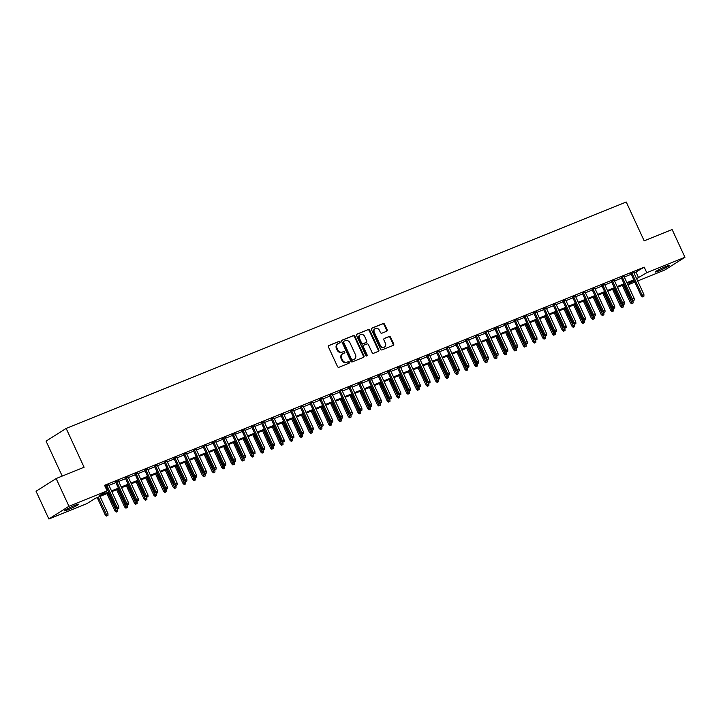 <?xml version="1.0" encoding="UTF-8"?>
<svg xmlns="http://www.w3.org/2000/svg" width="721" height="721" viewBox="0 0 721 721"><rect width="100%" height="100%" fill="white"/><g stroke="black" fill="none" stroke-linecap="round" stroke-linejoin="round"><path stroke-width="1.08" d="M340.06 341.889A0.838 0.721 57.7 0 0 339.032 341.394L328.893 345.494A1.208 1.027 57.7 0 0 328.443 346.972L337.5 366.565A1.208 1.027 57.7 0 0 338.96 367.268L349.099 363.168A0.838 0.721 57.7 0 0 348.396 361.645L347.08 362.176A3.848 3.281 57.7 0 1 342.421 359.932L341.664 358.292A3.848 3.281 57.7 0 1 342.655 353.804A3.848 3.281 57.7 0 1 343.106 353.578L344.422 353.047A0.838 0.721 57.7 0 0 343.719 351.524L342.403 352.055A3.848 3.281 57.7 0 1 337.734 349.802L336.986 348.171A3.848 3.281 57.7 0 1 337.978 343.683A3.848 3.281 57.7 0 1 338.428 343.448L339.744 342.917A0.838 0.721 57.7 0 0 340.06 341.889M339.483 343.025A0.838 0.721 57.7 0 0 338.491 341.736L328.533 345.765M348.847 363.276A0.838 0.721 57.7 0 0 347.846 361.987L347.08 362.176M344.169 353.146A0.838 0.721 57.7 0 0 343.169 351.866L342.403 352.055M658.787 270.934A7.85 0.631 -24.8 0 1 655.146 272.033A7.85 0.631 -24.8 0 1 658.543 269.852A7.85 0.631 -24.8 0 1 665.735 266.545A7.85 0.631 -24.8 0 1 669.385 265.445A7.85 0.631 -24.8 0 1 665.988 267.626A7.85 0.631 -24.8 0 1 658.787 270.934M68.071 509.72A7.85 0.631 -24.8 0 1 64.43 510.81A7.85 0.631 -24.8 0 1 67.828 508.638A7.85 0.631 -24.8 0 1 75.02 505.322A7.85 0.631 -24.8 0 1 78.67 504.231A7.85 0.631 -24.8 0 1 75.272 506.403A7.85 0.631 -24.8 0 1 68.071 509.72M386.699 331.236A1.208 1.027 57.7 0 0 387.15 329.758L384.608 324.261A1.208 1.027 57.7 0 0 383.157 323.558L371.892 328.109A1.208 1.027 57.7 0 0 371.441 329.587L380.499 349.189A1.208 1.027 57.7 0 0 381.959 349.892L393.215 345.341A1.208 1.027 57.7 0 0 393.666 343.863L390.602 337.221A1.208 1.027 57.7 0 0 389.142 336.518L384.32 338.464A1.208 1.027 57.7 0 0 383.869 339.942L385.393 343.232A3.217 2.74 57.7 0 1 384.563 346.99A3.217 2.74 57.7 0 1 380.282 345.296L374.325 332.399A3.217 2.74 57.7 0 1 375.154 328.641A3.217 2.74 57.7 0 1 379.426 330.335L380.427 332.48A1.208 1.027 57.7 0 0 381.878 333.183L386.699 331.236M109.042 492.803L95.172 498.409L87.034 503.555L48.866 518.985L36.05 491.253L56.139 478.546L84.096 467.244L66.152 428.418L626.243 202.015L644.177 240.841L672.134 229.539L684.95 257.28L664.861 269.978L637.661 280.974M56.139 478.546L68.955 506.277L107.123 490.848L98.975 496.003L108.7 492.073M634.038 273.133L644.223 267.158L104.554 485.305L107.123 490.848M644.223 267.158L646.782 272.7L684.95 257.28M354.93 336.265A1.208 1.027 57.7 0 0 353.47 335.562L342.205 340.114A1.208 1.027 57.7 0 0 341.754 341.583L350.812 361.185A1.208 1.027 57.7 0 0 352.272 361.888L363.537 357.337A1.208 1.027 57.7 0 0 363.988 355.859L354.93 336.265L354.39 336.608A1.208 1.027 57.7 0 0 352.93 335.905L341.853 340.384M357.048 334.111L368.314 329.56A1.208 1.027 57.7 0 1 369.774 330.263L378.831 349.865A1.208 1.027 57.7 0 1 378.372 351.334L373.559 353.281A1.208 1.027 57.7 0 1 372.099 352.578L368.422 344.629A1.208 1.027 57.7 0 0 366.971 343.926L363.772 345.224A1.208 1.027 57.7 0 0 363.321 346.702L367.142 354.975A0.838 0.721 57.7 0 1 365.808 355.516L356.598 335.589A1.208 1.027 57.7 0 1 357.048 334.111L356.787 334.283M108.7 484.836L104.915 486.08M118.424 480.907L115.612 482.043M128.149 476.978L125.337 478.113M137.873 473.048L135.061 474.184M147.598 469.119L144.777 470.254M157.322 465.18L154.501 466.325M167.047 461.251L164.226 462.395M176.771 457.321L173.95 458.457M186.487 453.392L183.675 454.527M196.211 449.462L193.399 450.598M205.936 445.533L203.124 446.669M215.66 441.603L212.848 442.739M225.385 437.674L222.573 438.81M235.109 433.736L232.297 434.88M244.834 429.806L242.022 430.942M254.558 425.877L251.746 427.012M264.283 421.947L261.462 423.083M274.007 418.018L271.186 419.153M283.732 414.088L280.911 415.224M293.447 410.159L290.635 411.294M303.171 406.229L300.36 407.365M312.896 402.291L310.084 403.436M322.62 398.362L319.809 399.497M332.345 394.432L329.533 395.568M342.069 390.503L339.258 391.638M351.794 386.573L348.982 387.709M361.518 382.644L358.707 383.779M371.243 378.714L368.431 379.85M380.967 374.785L378.146 375.92M390.692 370.846L387.871 371.991M400.416 366.917L397.595 368.052M410.132 362.987L407.32 364.123M419.856 359.058L417.044 360.194M429.581 355.129L426.769 356.264M439.305 351.199L436.493 352.335M449.03 347.27L446.218 348.405M458.754 343.34L455.942 344.476M468.479 339.402L465.667 340.546M478.203 335.472L475.391 336.608M487.928 331.543L485.107 332.678M497.652 327.613L494.831 328.749M507.377 323.684L504.556 324.82M517.101 319.754L514.28 320.89M526.817 315.825L524.005 316.961M536.541 311.896L533.729 313.031M546.266 307.957L543.454 309.102M555.99 304.028L553.178 305.163M565.715 300.098L562.903 301.234M575.439 296.169L572.627 297.304M585.164 292.239L582.352 293.375M594.888 288.31L592.076 289.445M604.613 284.38L601.792 285.516M614.337 280.442L611.516 281.587M624.062 276.513L621.241 277.657M105.275 486.873L106.14 486.522M108.952 485.386L115.865 482.592M118.677 481.457L125.589 478.663M128.401 477.527L135.314 474.733M138.126 473.589L145.038 470.804M147.85 469.659L154.763 466.866M157.575 465.73L164.478 462.936M167.299 461.8L174.203 459.007M177.024 457.871L183.927 455.077M186.748 453.942L193.652 451.148M196.463 450.012L203.376 447.218M206.188 446.083L213.101 443.289M215.912 442.144L222.825 439.359M225.637 438.215L232.55 435.421M235.361 434.285L242.274 431.491M245.086 430.356L251.999 427.562M254.81 426.426L261.723 423.633M264.535 422.497L271.438 419.703M274.259 418.568L281.163 415.774M283.984 414.638L290.887 411.844M293.708 410.7L300.612 407.915M303.433 406.77L310.336 403.976M313.148 402.841L320.061 400.047M322.873 398.911L329.785 396.117M332.597 394.982L339.51 392.188M342.322 391.052L349.234 388.259M352.046 387.123L358.959 384.329M361.771 383.193L368.683 380.4M371.495 379.255L378.408 376.47M381.22 375.326L388.123 372.532M390.944 371.396L397.848 368.602M400.669 367.467L407.572 364.673M410.393 363.537L417.297 360.743M420.109 359.608L427.021 356.814M429.833 355.678L436.746 352.884M439.558 351.749L446.47 348.955M449.282 347.81L456.195 345.026M459.007 343.881L465.919 341.087M468.731 339.952L475.644 337.158M478.456 336.022L485.368 333.228M488.18 332.093L495.093 329.299M497.905 328.163L504.808 325.369M507.629 324.234L514.533 321.44M517.354 320.304L524.257 317.51M527.078 316.366L533.982 313.581M536.794 312.436L543.706 309.642M546.518 308.507L553.431 305.713M556.242 304.577L563.155 301.784M565.967 300.648L572.88 297.854M575.691 296.719L582.604 293.925M585.416 292.789L592.329 289.995M595.14 288.86L602.053 286.066M604.865 284.921L611.768 282.136M614.589 280.992L621.493 278.198M624.314 277.062L631.217 274.268M105.023 486.324L105.888 485.972M633.777 272.583L630.965 273.719M66.152 428.418L46.063 441.126L62.222 476.085M48.866 518.985L68.955 506.277M634.841 282.118L627.937 284.903M634.12 280.55L627.216 283.344M624.395 284.48L617.491 287.273M614.671 288.409L607.767 291.203M604.946 292.338L598.042 295.132M595.222 296.268L588.318 299.062M585.506 300.197L578.593 302.991M575.782 304.136L568.869 306.921M566.057 308.065L559.145 310.859M556.333 311.995L549.42 314.789M546.608 315.924L539.696 318.718M536.884 319.854L529.971 322.647M527.159 323.783L520.247 326.577M517.435 327.713L510.531 330.506M507.71 331.642L500.807 334.436M497.986 335.58L491.082 338.365M488.261 339.51L481.358 342.304M478.546 343.439L471.633 346.233M468.821 347.369L461.909 350.163M459.097 351.298L452.184 354.092M449.372 355.228L442.46 358.022M439.648 359.157L432.735 361.951M429.923 363.087L423.011 365.88M420.199 367.025L413.286 369.81M410.474 370.954L403.562 373.748M400.75 374.884L393.846 377.678M391.025 378.813L384.122 381.607M381.301 382.743L374.397 385.537M371.576 386.672L364.673 389.466M361.861 390.602L354.948 393.396M352.136 394.531L345.224 397.325M342.412 398.47L335.499 401.255M332.687 402.399L325.775 405.193M322.963 406.329L316.05 409.122M313.238 410.258L306.326 413.052M303.514 414.187L296.601 416.981M293.789 418.117L286.886 420.911M284.065 422.046L277.161 424.84M274.34 425.976L267.437 428.77M264.616 429.914L257.712 432.699M254.892 433.844L247.988 436.638M245.176 437.773L238.263 440.567M235.452 441.703L228.539 444.496M225.727 445.632L218.814 448.426M216.003 449.562L209.09 452.355M206.278 453.491L199.366 456.285M196.554 457.42L189.641 460.214M186.829 461.359L179.917 464.153M177.105 465.288L170.201 468.082M167.38 469.218L160.477 472.012M157.656 473.147L150.752 475.941M147.931 477.077L141.028 479.871M138.216 481.006L131.303 483.8M128.491 484.936L121.579 487.729M118.767 488.865L111.854 491.659M627.838 284.687L634.183 280.676M636.598 278.685L646.782 272.7M111.521 490.929L118.424 488.135M121.245 486.999L128.149 484.206M130.961 483.07L137.873 480.276M140.685 479.141L147.598 476.347M150.41 475.211L157.322 472.417M160.134 471.282L167.047 468.488M169.859 467.352L176.771 464.558M179.583 463.414L186.496 460.629M189.308 459.484L196.22 456.69M199.032 455.555L205.936 452.761M208.757 451.625L215.66 448.832M218.481 447.696L225.385 444.902M228.206 443.766L235.109 440.973M237.921 439.837L244.834 437.043M247.645 435.908L254.558 433.114M257.37 431.969L264.283 429.184M267.094 428.04L274.007 425.246M276.819 424.11L283.732 421.316M286.543 420.181L293.456 417.387M296.268 416.251L303.18 413.457M305.992 412.322L312.905 409.528M315.717 408.392L322.62 405.599M325.441 404.463L332.345 401.669M335.166 400.525L342.069 397.74M344.89 396.595L351.794 393.801M354.606 392.666L361.518 389.872M364.33 388.736L371.243 385.942M374.055 384.807L380.967 382.013M383.779 380.877L390.692 378.083M393.504 376.948L400.416 374.154M403.228 373.018L410.141 370.224M412.953 369.08L419.865 366.286M422.677 365.15L429.581 362.357M432.402 361.221L439.305 358.427M442.126 357.292L449.03 354.498M451.851 353.362L458.754 350.568M461.575 349.433L468.479 346.639M471.291 345.503L478.203 342.709M481.015 341.574L487.928 338.78M490.74 337.635L497.652 334.841M500.464 333.706L507.377 330.912M510.189 329.776L517.101 326.983M519.913 325.847L526.826 323.053M529.638 321.917L536.55 319.124M539.362 317.988L546.266 315.194M549.087 314.059L555.99 311.265M558.811 310.129L565.715 307.335M568.536 306.191L575.439 303.397M578.251 302.261L585.164 299.467M587.976 298.332L594.888 295.538M597.7 294.402L604.613 291.608M607.424 290.473L614.337 287.679M617.149 286.543L624.062 283.75M626.873 282.614L633.786 279.82M636.075 272.304L638.644 277.855M337.978 343.683L337.437 344.025A3.848 3.281 57.7 0 0 336.437 348.513L336.986 348.171M341.862 352.398A3.848 3.281 57.7 0 1 337.194 350.145L336.437 348.513M342.655 353.804L342.115 354.146A3.848 3.281 57.7 0 0 341.123 358.634L341.664 358.292M346.54 362.519A3.848 3.281 57.7 0 1 341.871 360.275L341.123 358.634M363.348 357.409A1.208 1.027 57.7 0 0 363.438 356.201L354.39 336.608M343.962 341.213A0.838 0.721 57.7 0 0 343.647 342.241L351.596 359.446A0.838 0.721 57.7 0 0 352.614 359.941L354.002 359.382A3.848 3.281 57.7 0 0 354.453 359.148A3.848 3.281 57.7 0 0 355.444 354.66L350.009 342.899A3.848 3.281 57.7 0 0 345.35 340.654L343.962 341.213M343.782 341.33L343.421 341.556A0.838 0.721 57.7 0 0 343.106 342.583L343.647 342.241M354.453 359.148L353.903 359.491A3.848 3.281 57.7 0 1 353.461 359.725L352.073 360.284A0.838 0.721 57.7 0 1 351.055 359.788L343.106 342.583M356.688 334.382L368.314 329.56M378.192 351.415A1.208 1.027 57.7 0 0 378.282 350.208L369.224 330.606A1.208 1.027 57.7 0 0 367.773 329.903M363.231 345.566A1.208 1.027 57.7 0 0 362.78 347.044L366.601 355.318L367.142 354.975M366.61 356.048A0.838 0.721 57.7 0 0 366.601 355.318M364.61 336.383A3.217 2.74 57.7 0 0 360.338 334.697A3.217 2.74 57.7 0 0 359.509 338.446L361.609 342.998A1.208 1.027 57.7 0 0 363.069 343.701L366.259 342.403A1.208 1.027 57.7 0 0 366.719 340.934L364.61 336.383M360.338 334.697L359.797 335.04A3.217 2.74 57.7 0 0 358.968 338.789L359.509 338.446M365.989 342.583A1.208 1.027 57.7 0 1 365.718 342.745L362.519 344.043A1.208 1.027 57.7 0 1 361.068 343.34L358.968 338.789M375.154 328.641L374.614 328.983A3.217 2.74 57.7 0 0 373.784 332.741L374.325 332.399M384.563 346.99L384.014 347.333A3.217 2.74 57.7 0 1 379.742 345.638L373.784 332.741M393.035 345.413A1.208 1.027 57.7 0 0 393.125 344.205L390.061 337.563A1.208 1.027 57.7 0 0 388.601 336.86L383.96 338.735M386.519 331.309A1.208 1.027 57.7 0 0 386.609 330.101L384.068 324.603A1.208 1.027 57.7 0 0 382.608 323.9L371.531 328.379M106.483 516.029L107.997 515.29L106.483 516.029L105.212 514.884L107.943 513.559L100.03 496.445M107.023 515.686L98.281 497.148M105.212 514.884L97.218 497.58M107.943 513.559L107.997 515.29M105.762 485.711L116.072 508.017L117.045 507.395L106.834 485.287M117.884 508.819L118.857 508.422L117.884 508.819L117.045 507.395L118.794 506.692L108.583 484.575M116.072 508.017L117.343 509.161M118.857 508.422L118.794 506.692M116.207 512.099L117.721 511.36L116.207 512.099L114.936 510.955L117.667 509.621L117.433 509.125M116.748 511.757L108.006 493.218M114.936 510.955L106.942 493.651M117.667 509.621L117.721 511.36M125.932 508.17L127.446 507.431L125.932 508.17L124.661 507.016L127.383 505.691L127.157 505.196M126.472 507.827L117.73 489.289M124.661 507.016L116.667 489.721M127.383 505.691L127.446 507.431M135.656 504.24L137.17 503.501L135.656 504.24L134.385 503.087L137.107 501.762L136.882 501.266M136.197 503.889L127.455 485.359M134.385 503.087L126.391 485.792M137.107 501.762L137.17 503.501M145.381 500.302L146.895 499.572L145.381 500.302L144.11 499.157L146.832 497.832L146.606 497.337M145.921 499.959L137.179 481.43M144.11 499.157L136.116 481.853M146.832 497.832L146.895 499.572M115.486 481.781L125.796 504.087L126.77 503.465L116.55 481.349M127.608 504.889L128.581 504.493L127.608 504.889L126.77 503.465L128.518 502.753L118.307 480.646M125.796 504.087L127.067 505.232M128.581 504.493L128.518 502.753M125.211 477.852L135.521 500.149L136.494 499.536L126.274 477.419M137.332 500.96L138.306 500.563L137.332 500.96L136.494 499.536L138.243 498.824L128.032 476.716M135.521 500.149L136.792 501.302M138.306 500.563L138.243 498.824M134.935 473.922L145.245 496.219L146.219 495.606L135.999 473.49M147.057 497.03L148.03 496.634L147.057 497.03L146.219 495.606L147.967 494.894L137.747 472.787M145.245 496.219L146.516 497.373M148.03 496.634L147.967 494.894M144.66 469.993L154.961 492.29L155.943 491.677L145.723 469.56M156.781 493.092L157.755 492.704L156.781 493.092L155.943 491.677L157.692 490.965L147.472 468.857M154.961 492.29L156.241 493.434M157.755 492.704L157.692 490.965M155.105 496.372L156.619 495.642L155.105 496.372L153.834 495.228L156.556 493.903L156.331 493.398M155.646 496.03L146.904 477.5M153.834 495.228L145.831 477.924M156.556 493.903L156.619 495.642M154.384 466.063L164.685 488.36L165.668 487.738L155.448 465.631M166.506 489.162L167.479 488.775L166.506 489.162L165.668 487.738L167.416 487.035L157.196 464.919M164.685 488.36L165.965 489.505M167.479 488.775L167.416 487.035M164.83 492.443L166.344 491.713L164.83 492.443L163.55 491.298L166.281 489.974L166.046 489.469M165.37 492.101L156.619 473.562M163.55 491.298L155.556 473.994M166.281 489.974L166.344 491.713M164.109 462.134L174.41 484.431L175.392 483.809L165.172 461.701M176.23 485.233L177.204 484.845L176.23 485.233L175.392 483.809L177.141 483.106L166.921 460.989M174.41 484.431L175.681 485.575M177.204 484.845L177.141 483.106M174.554 488.514L176.068 487.775L174.554 488.514L173.274 487.369L176.005 486.044L175.771 485.539M175.095 488.171L166.344 469.632M173.274 487.369L165.28 470.065M176.005 486.044L176.068 487.775M173.833 458.195L184.134 480.501L185.117 479.88L174.897 457.772M185.955 481.304L186.919 480.907L185.955 481.304L185.117 479.88L186.865 479.177L176.645 457.06M184.134 480.501L185.405 481.646M186.919 480.907L186.865 479.177M184.27 484.584L185.793 483.845L184.27 484.584L182.999 483.44L185.73 482.115L185.495 481.61M184.819 484.242L176.068 465.703M182.999 483.44L175.005 466.136M185.73 482.115L185.793 483.845M183.558 454.266L193.859 476.572L194.841 475.95L184.621 453.842M195.679 477.374L196.644 476.978L195.679 477.374L194.841 475.95L196.59 475.247L186.369 453.13M193.859 476.572L195.13 477.717M196.644 476.978L196.59 475.247M193.994 480.655L195.517 479.916L193.994 480.655L192.723 479.51L195.454 478.176L195.22 477.681M194.544 480.312L185.793 461.773M192.723 479.51L184.729 462.206M195.454 478.176L195.517 479.916M193.282 450.337L203.583 472.643L204.557 472.021L194.346 449.904M205.395 473.445L206.368 473.048L205.395 473.445L204.557 472.021L206.314 471.309L196.094 449.201M203.583 472.643L204.854 473.787M206.368 473.048L206.314 471.309M203.719 476.725L205.233 475.986L203.719 476.725L202.448 475.572L205.179 474.247L204.944 473.751M204.268 476.383L195.517 457.844M202.448 475.572L194.454 458.277M205.179 474.247L205.233 475.986M203.007 446.407L213.308 468.704L214.281 468.091L204.07 445.975M215.119 469.515L216.093 469.119L215.119 469.515L214.281 468.091L216.039 467.379L205.818 445.272M213.308 468.704L214.579 469.858M216.093 469.119L216.039 467.379M213.443 472.796L214.957 472.057L213.443 472.796L212.172 471.642L214.903 470.317L214.669 469.822M213.984 472.444L205.242 453.915M212.172 471.642L204.178 454.347M214.903 470.317L214.957 472.057M212.731 442.478L223.032 464.775L224.006 464.162L213.795 442.045M224.844 465.586L225.817 465.189L224.844 465.586L224.006 464.162L225.754 463.45L215.543 441.342M223.032 464.775L224.303 465.928M225.817 465.189L225.754 463.45M223.168 468.857L224.682 468.127L223.168 468.857L221.897 467.713L224.628 466.388L224.393 465.892M223.708 468.515L214.966 449.985M221.897 467.713L213.903 450.409M224.628 466.388L224.682 468.127M222.447 438.548L232.757 460.845L233.73 460.232L223.51 438.116M234.568 461.647L235.542 461.26L234.568 461.647L233.73 460.232L235.479 459.52L225.267 437.413M232.757 460.845L234.028 461.99M235.542 461.26L235.479 459.52M232.171 434.619L242.481 456.916L243.455 456.294L233.234 434.186M244.293 457.718L245.266 457.33L244.293 457.718L243.455 456.294L245.203 455.591L234.992 433.474M242.481 456.916L243.752 458.06M245.266 457.33L245.203 455.591M241.895 430.689L252.206 452.986L253.179 452.364L242.959 430.257M254.017 453.788L254.991 453.401L254.017 453.788L253.179 452.364L254.928 451.661L244.716 429.545M252.206 452.986L253.477 454.131M254.991 453.401L254.928 451.661M232.892 464.928L234.406 464.198L232.892 464.928L231.621 463.783L234.343 462.458L234.118 461.954M233.433 464.585L224.691 446.056M231.621 463.783L223.627 446.479M234.343 462.458L234.406 464.198M242.617 460.998L244.131 460.268L242.617 460.998L241.346 459.854L244.068 458.529L243.842 458.024M243.157 460.656L234.415 442.117M241.346 459.854L233.352 442.55M244.068 458.529L244.131 460.268M252.341 457.069L253.855 456.33L252.341 457.069L251.07 455.924L253.792 454.6L253.567 454.095M252.882 456.726L244.14 438.188M251.07 455.924L243.076 438.62M253.792 454.6L253.855 456.33M251.62 426.751L261.921 449.057L262.904 448.435L252.683 426.327M263.742 449.859L264.715 449.462L263.742 449.859L262.904 448.435L264.652 447.732L254.432 425.615M261.921 449.057L263.201 450.201M264.715 449.462L264.652 447.732M262.065 453.139L263.58 452.4L262.065 453.139L260.795 451.995L263.516 450.67L263.291 450.165M262.606 452.797L253.864 434.258M260.795 451.995L252.801 434.691M263.516 450.67L263.58 452.4M261.344 422.821L271.646 445.127L272.628 444.506L262.408 422.398M273.466 445.929L274.44 445.533L273.466 445.929L272.628 444.506L274.377 443.803L264.156 421.686M271.646 445.127L272.926 446.272M274.44 445.533L274.377 443.803M271.79 449.21L273.304 448.471L271.79 449.21L270.51 448.065L273.241 446.732L273.016 446.236M272.331 448.868L263.589 430.329M270.51 448.065L262.516 430.761M273.241 446.732L273.304 448.471M271.069 418.892L281.37 441.198L282.353 440.576L272.132 418.459M283.191 442L284.164 441.603L283.191 442L282.353 440.576L284.101 439.864L273.881 417.756M281.37 441.198L282.65 442.343M284.164 441.603L284.101 439.864M281.514 445.281L283.029 444.542L281.514 445.281L280.235 444.127L282.965 442.802L282.731 442.306M282.055 444.938L273.304 426.399M280.235 444.127L272.241 426.832M282.965 442.802L283.029 444.542M280.793 414.963L291.095 437.259L292.077 436.647L281.857 414.53M292.915 438.071L293.889 437.674L292.915 438.071L292.077 436.647L293.826 435.935L283.605 413.827M291.095 437.259L292.365 438.413M293.889 437.674L293.826 435.935M291.239 441.351L292.753 440.612L291.239 441.351L289.959 440.198L292.69 438.873L292.456 438.377M291.78 441L283.029 422.47M289.959 440.198L281.965 422.903M292.69 438.873L292.753 440.612M290.518 411.033L300.819 433.33L301.802 432.717L291.581 410.6M302.64 434.132L303.604 433.745L302.64 434.132L301.802 432.717L303.55 432.005L293.33 409.898M300.819 433.33L302.09 434.484M303.604 433.745L303.55 432.005M300.954 437.413L302.478 436.683L300.954 437.413L299.684 436.268L302.414 434.943L302.18 434.448M301.504 437.07L292.753 418.54M299.684 436.268L291.69 418.964M302.414 434.943L302.478 436.683M300.242 407.104L310.544 429.401L311.517 428.788L301.306 406.671M312.355 430.203L313.329 429.815L312.355 430.203L311.517 428.788L313.275 428.076L303.054 405.968M310.544 429.401L311.814 430.545M313.329 429.815L313.275 428.076M310.679 433.483L312.193 432.753L310.679 433.483L309.408 432.339L312.139 431.014L311.905 430.509M311.229 433.141L302.478 414.611M309.408 432.339L301.414 415.035M312.139 431.014L312.193 432.753M309.967 403.174L320.268 425.471L321.242 424.849L311.03 402.742M322.08 426.273L323.053 425.886L322.08 426.273L321.242 424.849L322.999 424.146L312.779 402.03M320.268 425.471L321.539 426.616M323.053 425.886L322.999 424.146M320.403 429.554L321.917 428.815L320.403 429.554L319.133 428.409L321.863 427.084L321.629 426.58M320.944 429.211L312.202 410.673M319.133 428.409L311.139 411.105M321.863 427.084L321.917 428.815M319.691 399.245L329.993 421.542L330.966 420.92L320.755 398.812M331.804 422.344L332.778 421.956L331.804 422.344L330.966 420.92L332.723 420.217L322.503 398.1M329.993 421.542L331.263 422.686M332.778 421.956L332.723 420.217M330.128 425.624L331.642 424.885L330.128 425.624L328.857 424.48L331.588 423.155L331.354 422.65M330.669 425.282L321.926 406.743M328.857 424.48L320.863 407.176M331.588 423.155L331.642 424.885M339.852 421.695L341.366 420.956L339.852 421.695L338.582 420.55L341.312 419.225L341.078 418.721M340.393 421.352L331.651 402.814M338.582 420.55L330.588 403.246M341.312 419.225L341.366 420.956M349.577 417.765L351.091 417.026L349.577 417.765L348.306 416.621L351.028 415.287L350.803 414.791M350.118 417.423L341.375 398.884M348.306 416.621L340.312 399.317M351.028 415.287L351.091 417.026M329.407 395.306L339.717 417.612L340.691 416.99L330.479 394.883M341.529 418.414L342.502 418.018L341.529 418.414L340.691 416.99L342.439 416.287L332.228 394.171M339.717 417.612L340.988 418.757M342.502 418.018L342.439 416.287M339.131 391.377L349.442 413.683L350.415 413.061L340.195 390.953M351.253 414.485L352.227 414.088L351.253 414.485L350.415 413.061L352.163 412.358L341.952 390.241M349.442 413.683L350.712 414.827M352.227 414.088L352.163 412.358M348.856 387.447L359.166 409.753L360.139 409.131L349.919 387.015M360.978 410.555L361.951 410.159L360.978 410.555L360.139 409.131L361.888 408.419L351.677 386.312M359.166 409.753L360.437 410.898M361.951 410.159L361.888 408.419M359.301 413.836L360.815 413.097L359.301 413.836L358.031 412.682L360.752 411.358L360.527 410.862M359.842 413.493L351.1 394.955M358.031 412.682L350.036 395.387M360.752 411.358L360.815 413.097M358.58 383.518L368.891 405.815L369.864 405.202L359.644 383.085M370.702 406.626L371.675 406.229L370.702 406.626L369.864 405.202L371.612 404.49L361.401 382.382M368.891 405.815L370.161 406.968M371.675 406.229L371.612 404.49M369.026 409.907L370.54 409.168L369.026 409.907L367.755 408.753L370.477 407.428L370.252 406.932M369.567 409.555L360.824 391.025M367.755 408.753L359.761 391.458M370.477 407.428L370.54 409.168M368.305 379.588L378.606 401.885L379.588 401.273L369.368 379.156M380.427 402.688L381.4 402.3L380.427 402.688L379.588 401.273L381.337 400.561L371.117 378.453M378.606 401.885L379.886 403.039M381.4 402.3L381.337 400.561M378.75 405.968L380.264 405.238L378.75 405.968L377.48 404.823L380.201 403.499L379.976 403.003M379.291 405.626L370.549 387.096M377.48 404.823L369.485 387.519M380.201 403.499L380.264 405.238M378.029 375.659L388.331 397.956L389.313 397.343L379.093 375.226M390.151 398.758L391.124 398.371L390.151 398.758L389.313 397.343L391.061 396.631L380.841 374.523M388.331 397.956L389.61 399.101M391.124 398.371L391.061 396.631M388.475 402.039L389.989 401.309L388.475 402.039L387.195 400.894L389.926 399.569L389.691 399.064M389.016 401.696L380.264 383.166M387.195 400.894L379.201 383.59M389.926 399.569L389.989 401.309M387.754 371.73L398.055 394.026L399.037 393.405L388.817 371.297M399.876 394.829L400.849 394.441L399.876 394.829L399.037 393.405L400.786 392.702L390.566 370.585M398.055 394.026L399.326 395.171M400.849 394.441L400.786 392.702M398.199 398.109L399.713 397.37L398.199 398.109L396.92 396.965L399.65 395.64L399.416 395.135M398.74 397.767L389.989 379.228M396.92 396.965L388.925 379.661M399.65 395.64L399.713 397.37M407.915 394.18L409.438 393.441L407.915 394.18L406.644 393.035L409.375 391.71L409.14 391.206M408.465 393.837L399.713 375.299M406.644 393.035L398.65 375.731M409.375 391.71L409.438 393.441M417.639 390.25L419.162 389.511L417.639 390.25L416.368 389.106L419.099 387.781L418.865 387.276M418.189 389.908L409.438 371.369M416.368 389.106L408.374 371.802M419.099 387.781L419.162 389.511M397.478 367.8L407.78 390.097L408.762 389.475L398.542 367.368M409.6 390.899L410.573 390.512L409.6 390.899L408.762 389.475L410.51 388.772L400.29 366.656M407.78 390.097L409.05 391.242M410.573 390.512L410.51 388.772M407.203 363.862L417.504 386.168L418.486 385.546L408.266 363.438M419.325 386.97L420.289 386.573L419.325 386.97L418.486 385.546L420.235 384.843L410.015 362.726M417.504 386.168L418.775 387.312M420.289 386.573L420.235 384.843M416.927 359.932L427.229 382.238L428.202 381.616L417.991 359.509M429.04 383.04L430.013 382.644L429.04 383.04L428.202 381.616L429.959 380.913L419.739 358.797M427.229 382.238L428.499 383.383M430.013 382.644L429.959 380.913M427.364 386.321L428.878 385.582L427.364 386.321L426.093 385.167L428.824 383.842L428.589 383.347M427.913 385.978L419.162 367.44M426.093 385.167L418.099 367.872M428.824 383.842L428.878 385.582M426.652 356.003L436.953 378.309L437.926 377.687L427.715 355.57M438.765 379.111L439.738 378.714L438.765 379.111L437.926 377.687L439.684 376.975L429.464 354.867M436.953 378.309L438.224 379.453M439.738 378.714L439.684 376.975M437.088 382.391L438.602 381.652L437.088 382.391L435.817 381.238L438.548 379.913L438.314 379.417M437.629 382.049L428.887 363.51M435.817 381.238L427.823 363.943M438.548 379.913L438.602 381.652M436.376 352.073L446.678 374.37L447.651 373.757L437.44 351.641M448.489 375.181L449.462 374.785L448.489 375.181L447.651 373.757L449.399 373.045L439.188 350.938M446.678 374.37L447.948 375.524M449.462 374.785L449.399 373.045M446.813 378.462L448.327 377.723L446.813 378.462L445.542 377.308L448.273 375.983L448.038 375.488M447.353 378.11L438.611 359.581M445.542 377.308L437.548 360.013M448.273 375.983L448.327 377.723M446.092 348.144L456.402 370.441L457.375 369.828L447.164 347.711M458.214 371.243L459.187 370.855L458.214 371.243L457.375 369.828L459.124 369.116L448.913 347.008M456.402 370.441L457.673 371.594M459.187 370.855L459.124 369.116M456.537 374.523L458.051 373.793L456.537 374.523L455.266 373.379L457.997 372.054L457.763 371.558M457.078 374.181L448.336 355.651M455.266 373.379L447.272 356.075M457.997 372.054L458.051 373.793M455.816 344.214L466.127 366.511L467.1 365.898L456.88 343.782M467.938 367.313L468.911 366.926L467.938 367.313L467.1 365.898L468.848 365.186L458.637 343.079M466.127 366.511L467.397 367.656M468.911 366.926L468.848 365.186M466.262 370.594L467.776 369.864L466.262 370.594L464.991 369.449L467.713 368.125L467.487 367.62M466.802 370.252L458.06 351.722M464.991 369.449L456.997 352.145M467.713 368.125L467.776 369.864M465.541 340.285L475.851 362.582L476.824 361.96L466.604 339.852M477.663 363.384L478.636 362.996L477.663 363.384L476.824 361.96L478.573 361.257L468.362 339.14M475.851 362.582L477.122 363.726M478.636 362.996L478.573 361.257M475.986 366.665L477.5 365.926L475.986 366.665L474.715 365.52L477.437 364.195L477.212 363.69M476.527 366.322L467.785 347.783M474.715 365.52L466.721 348.216M477.437 364.195L477.5 365.926M475.265 336.356L485.575 358.652L486.549 358.031L476.329 335.923M487.387 359.455L488.36 359.058L487.387 359.455L486.549 358.031L488.297 357.328L478.077 335.211M485.575 358.652L486.846 359.797M488.36 359.058L488.297 357.328M485.711 362.735L487.225 361.996L485.711 362.735L484.44 361.591L487.162 360.266L486.936 359.761M486.251 362.393L477.509 343.854M484.44 361.591L476.446 344.287M487.162 360.266L487.225 361.996M484.99 332.417L495.291 354.723L496.273 354.101L486.053 331.993M497.111 355.525L498.085 355.129L497.111 355.525L496.273 354.101L498.022 353.398L487.802 331.281M495.291 354.723L496.571 355.868M498.085 355.129L498.022 353.398M495.435 358.806L496.949 358.067L495.435 358.806L494.164 357.661L496.886 356.336L496.661 355.832M495.976 358.463L487.234 339.924M494.164 357.661L486.161 340.357M496.886 356.336L496.949 358.067M494.714 328.488L505.015 350.794L505.998 350.172L495.778 328.064M506.836 351.596L507.809 351.199L506.836 351.596L505.998 350.172L507.746 349.469L497.526 327.352M505.015 350.794L506.295 351.938M507.809 351.199L507.746 349.469M505.16 354.876L506.674 354.137L505.16 354.876L503.88 353.723L506.611 352.398L506.376 351.902M505.7 354.534L496.949 335.995M503.88 353.723L495.886 336.428M506.611 352.398L506.674 354.137M504.439 324.558L514.74 346.864L515.722 346.242L505.502 324.126M516.56 347.666L517.534 347.27L516.56 347.666L515.722 346.242L517.471 345.53L507.251 323.423M514.74 346.864L516.011 348.009M517.534 347.27L517.471 345.53M514.884 350.947L516.398 350.208L514.884 350.947L513.604 349.793L516.335 348.468L516.101 347.973M515.425 350.604L506.674 332.066M513.604 349.793L505.61 332.498M516.335 348.468L516.398 350.208M514.163 320.629L524.464 342.926L525.447 342.313L515.227 320.196M526.285 343.737L527.249 343.34L526.285 343.737L525.447 342.313L527.195 341.601L516.975 319.493M524.464 342.926L525.735 344.079M527.249 343.34L527.195 341.601M524.6 347.017L526.123 346.278L524.6 347.017L523.329 345.864L526.06 344.539L525.825 344.043M525.149 346.666L516.398 328.136M523.329 345.864L515.335 328.569M526.06 344.539L526.123 346.278M523.888 316.699L534.189 338.996L535.171 338.383L524.951 316.267M536.009 339.798L536.974 339.411L536.009 339.798L535.171 338.383L536.92 337.671L526.7 315.564M534.189 338.996L535.46 340.15M536.974 339.411L536.92 337.671M534.324 343.079L535.838 342.349L534.324 343.079L533.053 341.934L535.784 340.609L535.55 340.114M534.874 342.736L526.123 324.207M533.053 341.934L525.059 324.63M535.784 340.609L535.838 342.349M533.612 312.77L543.913 335.067L544.887 334.454L534.676 312.337M545.725 335.869L546.698 335.481L545.725 335.869L544.887 334.454L546.644 333.742L536.424 311.634M543.913 335.067L545.184 336.211M546.698 335.481L546.644 333.742M544.049 339.149L545.563 338.419L544.049 339.149L542.778 338.005L545.509 336.68L545.274 336.175M544.598 338.807L535.847 320.277M542.778 338.005L534.784 320.701M545.509 336.68L545.563 338.419M543.337 308.84L553.638 331.137L554.611 330.515L544.4 308.408M555.449 331.939L556.423 331.552L555.449 331.939L554.611 330.515L556.369 329.812L546.148 307.696M553.638 331.137L554.909 332.282M556.423 331.552L556.369 329.812M553.773 335.22L555.287 334.481L553.773 335.22L552.502 334.075L555.233 332.751L554.999 332.246M554.314 334.877L545.572 316.339M552.502 334.075L544.508 316.771M555.233 332.751L555.287 334.481M553.061 304.911L563.362 327.208L564.336 326.586L554.125 304.478M565.174 328.01L566.147 327.613L565.174 328.01L564.336 326.586L566.084 325.883L555.873 303.766M563.362 327.208L564.633 328.352M566.147 327.613L566.084 325.883M563.498 331.29L565.012 330.551L563.498 331.29L562.227 330.146L564.958 328.821L564.723 328.316M564.038 330.948L555.296 312.409M562.227 330.146L554.233 312.842M564.958 328.821L565.012 330.551M562.777 300.972L573.087 323.278L574.06 322.657L563.84 300.549M574.898 324.08L575.872 323.684L574.898 324.08L574.06 322.657L575.809 321.954L565.597 299.837M573.087 323.278L574.358 324.423M575.872 323.684L575.809 321.954M573.222 327.361L574.736 326.622L573.222 327.361L571.951 326.216L574.673 324.892L574.448 324.387M573.763 327.019L565.021 308.48M571.951 326.216L563.957 308.912M574.673 324.892L574.736 326.622M572.501 297.043L582.811 319.349L583.785 318.727L573.565 296.619M584.623 320.151L585.596 319.754L584.623 320.151L583.785 318.727L585.533 318.024L575.322 295.907M582.811 319.349L584.082 320.494M585.596 319.754L585.533 318.024M582.947 323.432L584.461 322.693L582.947 323.432L581.676 322.278L584.398 320.953L584.172 320.457M583.487 323.089L574.745 304.55M581.676 322.278L573.682 304.983M584.398 320.953L584.461 322.693M582.226 293.114L592.536 315.41L593.509 314.798L583.289 292.681M594.347 316.222L595.321 315.825L594.347 316.222L593.509 314.798L595.258 314.086L585.046 291.978M592.536 315.41L593.807 316.564M595.321 315.825L595.258 314.086M592.671 319.502L594.185 318.763L592.671 319.502L591.4 318.349L594.122 317.024L593.897 316.528M593.212 319.16L584.47 300.621M591.4 318.349L583.406 301.054M594.122 317.024L594.185 318.763M591.95 289.184L602.251 311.481L603.234 310.868L593.013 288.751M604.072 312.292L605.045 311.896L604.072 312.292L603.234 310.868L604.982 310.156L594.762 288.049M602.251 311.481L603.531 312.635M605.045 311.896L604.982 310.156M602.395 315.573L603.91 314.834L602.395 315.573L601.125 314.419L603.847 313.094L603.621 312.599M602.936 315.221L594.194 296.691M601.125 314.419L593.131 297.124M603.847 313.094L603.91 314.834M601.674 285.255L611.976 307.552L612.958 306.939L602.738 284.822M613.796 308.354L614.77 307.966L613.796 308.354L612.958 306.939L614.707 306.227L604.486 284.119M611.976 307.552L613.256 308.705M614.77 307.966L614.707 306.227M612.12 311.634L613.634 310.904L612.12 311.634L610.84 310.49L613.571 309.165L613.346 308.669M612.661 311.292L603.919 292.762M610.84 310.49L602.846 293.186M613.571 309.165L613.634 310.904M611.399 281.325L621.7 303.622L622.683 303.009L612.462 280.893M623.521 304.424L624.494 304.037L623.521 304.424L622.683 303.009L624.431 302.297L614.211 280.19M621.7 303.622L622.98 304.767M624.494 304.037L624.431 302.297M621.844 307.705L623.359 306.975L621.844 307.705L620.565 306.56L623.295 305.235L623.061 304.731M622.385 307.362L613.634 288.833M620.565 306.56L612.571 289.256M623.295 305.235L623.359 306.975M621.123 277.396L631.425 299.693L632.407 299.071L622.187 276.963M633.245 300.495L634.219 300.107L633.245 300.495L632.407 299.071L634.156 298.368L623.935 276.251M631.425 299.693L632.696 300.837M634.219 300.107L634.156 298.368M631.569 303.775L633.083 303.036L631.569 303.775L630.289 302.631L633.02 301.306L632.786 300.801M632.11 303.433L623.359 284.894M630.289 302.631L622.295 285.327M633.02 301.306L633.083 303.036M630.848 273.466L641.149 295.763L642.132 295.141L631.911 273.034M642.97 296.565L643.934 296.169L642.97 296.565L642.132 295.141L643.88 294.438L633.66 272.322M641.149 295.763L642.42 296.908M643.934 296.169L643.88 294.438M338.491 341.736L339.032 341.394M347.846 361.987L348.396 361.645M343.169 351.866L343.719 351.524M337.194 350.145L337.734 349.802M341.871 360.275L342.421 359.932M363.438 356.201L363.988 355.859M352.93 335.905L353.47 335.562M351.055 359.788L351.596 359.446M352.073 360.284L352.614 359.941M353.461 359.725L354.002 359.382M369.224 330.606L369.774 330.263M378.282 350.208L378.831 349.865M362.78 347.044L363.321 346.702M361.068 343.34L361.609 342.998M362.519 344.043L363.069 343.701M365.718 342.745L366.259 342.403M379.742 345.638L380.282 345.296M388.601 336.86L389.142 336.518M390.061 337.563L390.602 337.221M393.125 344.205L393.666 343.863M382.608 323.9L383.157 323.558M384.068 324.603L384.608 324.261M386.609 330.101L387.15 329.758M343.322 341.601L343.863 341.258M363.087 345.638L363.627 345.296M365.862 342.673L366.403 342.331"/></g></svg>
